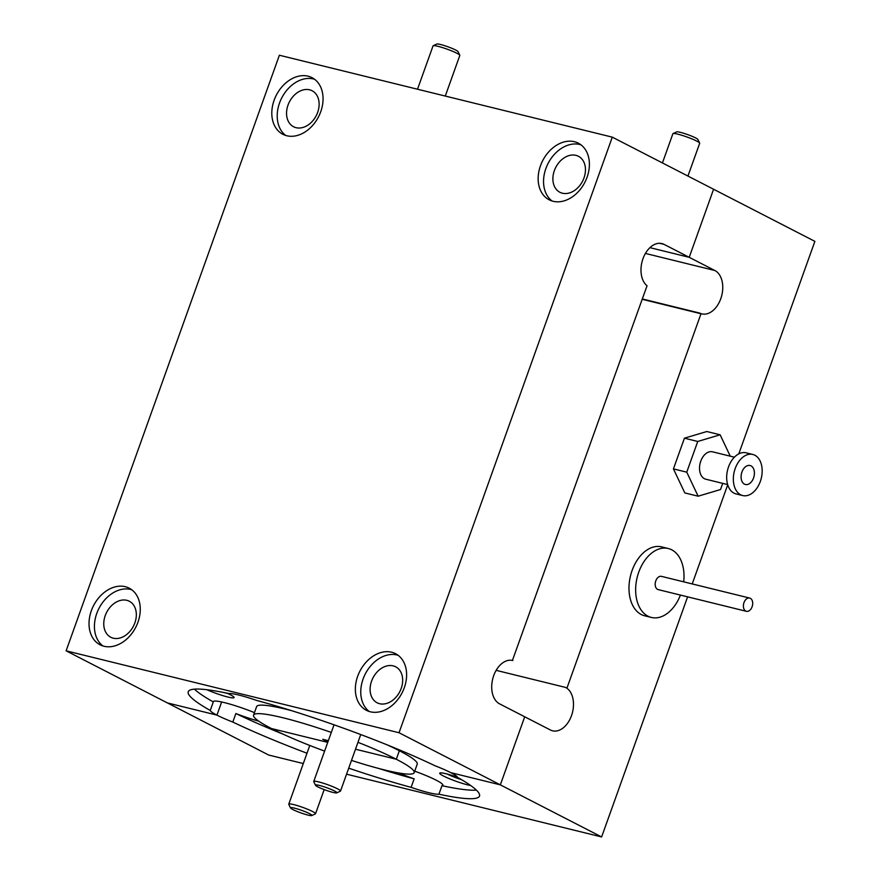 <?xml version="1.0" encoding="UTF-8"?>
<svg xmlns="http://www.w3.org/2000/svg" width="881" height="881" viewBox="0 0 881 881"><rect width="100%" height="100%" fill="white"/><g stroke="black" fill="none" stroke-linecap="round" stroke-linejoin="round"><path stroke-width="1.32" d="M294.441 808.13A11.376 1.322 -160.3 0 0 290.51 807.943A11.376 1.322 -160.3 0 0 296.963 811.401A11.376 1.322 -160.3 0 0 307.954 815.068A11.376 1.322 -160.3 0 0 311.786 815.553A11.376 1.322 -160.3 0 0 306.566 812.271A11.376 1.322 -160.3 0 0 294.441 808.13M290.51 807.943L288.792 804.364A14.217 1.663 19.7 0 1 288.77 804.144A14.217 1.663 19.7 0 1 293.714 804.595A14.217 1.663 19.7 0 1 308.163 809.485A14.217 1.663 19.7 0 1 315.541 813.736A14.217 1.663 19.7 0 1 315.376 813.879L311.786 815.553M318.57 785.235A11.376 1.322 -160.3 0 0 315.497 785.257A11.376 1.322 -160.3 0 0 322.479 788.936A11.376 1.322 -160.3 0 0 333.8 792.592A11.376 1.322 -160.3 0 0 336.762 792.867A11.376 1.322 -160.3 0 0 331.036 789.376A11.376 1.322 -160.3 0 0 318.57 785.235M315.497 785.257L313.779 781.678A14.217 1.663 19.7 0 1 313.746 781.458A14.217 1.663 19.7 0 1 317.612 781.656A14.217 1.663 19.7 0 1 332.489 786.535A14.217 1.663 19.7 0 1 340.518 791.05A14.217 1.663 19.7 0 1 340.363 791.193L336.762 792.867M433.199 45.724L436.8 44.05A11.376 1.322 19.7 0 1 452.702 48.653A11.376 1.322 19.7 0 1 458.065 51.671L459.783 55.239A14.217 1.663 -160.3 0 0 453.076 51.483A14.217 1.663 -160.3 0 0 433.199 45.724A14.217 1.663 -160.3 0 0 433.045 45.867L417.517 89.223M445.279 96.051L459.816 55.459A14.217 1.663 -160.3 0 0 459.783 55.239M673.062 133.571L676.652 131.897A11.376 1.322 19.7 0 1 684.218 133.438A11.376 1.322 19.7 0 1 695.219 137.722A11.376 1.322 19.7 0 1 697.928 139.517L699.646 143.085A14.217 1.663 -160.3 0 0 696.265 140.85A14.217 1.663 -160.3 0 0 682.511 135.487A14.217 1.663 -160.3 0 0 673.062 133.571A14.217 1.663 -160.3 0 0 672.897 133.714L662.435 162.941M687.94 176.057L699.668 143.306A14.217 1.663 -160.3 0 0 699.646 143.085M206.903 689.724A18.204 2.125 -160.3 0 0 225.349 696.364A18.204 2.125 -160.3 0 0 234.093 697.312A18.204 2.125 -160.3 0 0 230.304 694.735A18.204 2.125 -160.3 0 0 227.155 693.226M642.205 299.287L700.99 313.757L566.946 688.127L565.602 687.433A22.752 14.955 -76.2 0 1 572.044 713.984A22.752 14.955 -76.2 0 1 552.552 730.801A22.752 14.955 -76.2 0 1 550.372 729.975L524.702 716.782L500.331 784.85L450.808 772.659A31.848 3.711 -160.3 0 0 434.928 765.721A154.693 18.038 19.7 0 0 256.635 700.428A31.848 3.711 -160.3 0 0 228.829 693.578A154.693 18.038 19.7 0 0 188.237 691.739A154.693 18.038 19.7 0 0 210.251 710.449L213.301 701.937A154.693 18.038 -160.3 0 1 194.404 689.151M401.196 688.435A20.241 15.076 117.2 0 1 377.123 702.785A20.241 15.076 117.2 0 1 371.573 681.145A20.241 15.076 117.2 0 1 395.646 666.785A20.241 15.076 117.2 0 1 401.196 688.435M357.675 676.278A31.848 23.71 -62.8 0 0 366.419 710.328A31.848 23.71 -62.8 0 0 404.291 687.742A31.848 23.71 -62.8 0 0 395.547 653.68A31.848 23.71 -62.8 0 0 357.675 676.278M398.135 655.31A31.848 23.71 -62.8 0 0 363.082 679.053A31.848 23.71 -62.8 0 0 369.238 711.485M583.993 177.918A20.241 15.076 117.2 0 1 559.909 192.278A20.241 15.076 117.2 0 1 554.358 170.628A20.241 15.076 117.2 0 1 578.432 156.278A20.241 15.076 117.2 0 1 583.993 177.918M540.471 165.76A31.848 23.71 -62.8 0 0 549.204 199.822A31.848 23.71 -62.8 0 0 587.076 177.235A31.848 23.71 -62.8 0 0 578.343 143.174A31.848 23.71 -62.8 0 0 540.471 165.76M580.92 144.803A31.848 23.71 -62.8 0 0 545.868 168.546A31.848 23.71 -62.8 0 0 552.024 200.978M317.656 112.394A20.241 15.076 117.2 0 1 293.571 126.754A20.241 15.076 117.2 0 1 288.021 105.103A20.241 15.076 117.2 0 1 312.094 90.743A20.241 15.076 117.2 0 1 317.656 112.394M274.123 100.236A31.848 23.71 -62.8 0 0 282.867 134.286A31.848 23.71 -62.8 0 0 320.739 111.7A31.848 23.71 -62.8 0 0 312.006 77.649A31.848 23.71 -62.8 0 0 274.123 100.236M314.583 79.268A31.848 23.71 -62.8 0 0 279.53 103.011A31.848 23.71 -62.8 0 0 285.686 135.443M134.859 622.9A20.241 15.076 117.2 0 1 110.786 637.26A20.241 15.076 117.2 0 1 105.235 615.61A20.241 15.076 117.2 0 1 129.309 601.249A20.241 15.076 117.2 0 1 134.859 622.9M91.338 610.742A31.848 23.71 -62.8 0 0 100.082 644.793A31.848 23.71 -62.8 0 0 137.954 622.206A31.848 23.71 -62.8 0 0 129.21 588.156A31.848 23.71 -62.8 0 0 91.338 610.742M131.798 589.774A31.848 23.71 -62.8 0 0 96.745 613.517A31.848 23.71 -62.8 0 0 102.901 645.949M328.349 740.679L322.743 739.302L327.897 741.956M738.785 453.88L814.881 241.361L713.588 189.25L689.217 257.318L664.098 244.4A22.752 14.955 103.8 0 0 661.917 243.574A22.752 14.955 103.8 0 0 642.921 258.882A22.752 14.955 103.8 0 0 647.05 285.763L512.423 660.442M649.914 247.649L689.217 257.318L649.914 247.649M324.615 751.108A85.303 9.944 -160.3 0 1 271.447 728.532L327.743 742.375L271.447 728.532A85.303 9.944 19.7 0 1 253.563 715.13A85.303 9.944 19.7 0 1 331.3 732.43M357.972 742.32A85.303 9.944 19.7 0 1 396.296 759.246L399.346 750.744L404.28 751.956L399.346 750.744A85.303 9.944 -160.3 0 0 387.299 744.919M396.296 759.246L355.506 749.213L396.296 759.246L399.346 750.744A85.303 9.944 -160.3 0 1 417.231 764.135L414.191 772.648A85.303 9.944 -160.3 0 0 396.296 759.246M210.251 710.449A31.848 3.711 -160.3 0 0 216.935 715.119L221.638 701.981L216.935 715.119L167.412 702.928L66.119 650.828L279.376 55.239L612.295 137.15L399.038 732.739L66.119 650.828M687.598 596.844L601.624 836.95L500.331 784.85L524.702 716.782L499.582 703.853A22.752 14.955 -76.2 0 1 493.151 677.313A22.752 14.955 -76.2 0 1 512.632 660.497A22.752 14.955 -76.2 0 1 512.852 660.552M700.99 313.757L699.646 313.063A22.752 14.955 103.8 0 0 701.827 313.878A22.752 14.955 103.8 0 0 721.319 297.062A22.752 14.955 103.8 0 0 714.876 270.522L689.217 257.318L713.588 189.25L612.295 137.15M476.39 790.114A154.693 18.038 -160.3 0 1 441.965 785.687L438.925 794.188A154.693 18.038 -160.3 0 0 479.506 796.039A154.693 18.038 -160.3 0 0 457.492 777.328A31.848 3.711 -160.3 0 0 450.808 772.659L500.331 784.85L399.038 732.739M254.455 712.619A31.848 3.711 -160.3 0 0 213.301 701.606A31.848 3.711 -160.3 0 0 213.301 701.937M291.941 710.769A85.303 9.944 -160.3 0 0 256.602 706.628L253.563 715.13M224.556 692.686A15.241 1.773 -160.3 0 0 227.849 693.534M683.689 581.823A35.493 23.324 103.8 0 0 683.92 579.125A35.493 23.324 103.8 0 0 668.305 548.522L661.642 546.881A35.493 23.324 103.8 0 0 629.067 585.204A35.493 23.324 103.8 0 0 644.683 615.808L651.345 617.438A35.493 23.324 103.8 0 0 680.418 595.082M668.305 548.522A35.493 23.324 103.8 0 0 635.73 586.834A35.493 23.324 103.8 0 0 651.345 617.438M749.676 598.067L661.455 576.361A6.828 4.482 103.8 0 0 655.189 583.729A6.828 4.482 103.8 0 0 658.195 589.609L746.416 611.315A6.828 4.482 103.8 0 0 752.682 603.948A6.828 4.482 103.8 0 0 749.676 598.067A6.828 4.482 103.8 0 0 743.41 605.434A6.828 4.482 103.8 0 0 746.416 611.315M752.803 454.464L746.152 452.823A21.155 13.909 103.8 0 0 733.752 457.878A21.155 13.909 103.8 0 0 726.726 479.231A21.155 13.909 103.8 0 0 736.042 493.911L742.694 495.551A21.155 13.909 103.8 0 0 755.083 490.486A21.155 13.909 103.8 0 0 762.12 469.144A21.155 13.909 103.8 0 0 752.803 454.464A21.155 13.909 103.8 0 0 740.414 459.519A21.155 13.909 103.8 0 0 733.388 480.872A21.155 13.909 103.8 0 0 742.694 495.551M734.391 457.195L712.498 451.81A14.107 9.273 103.8 0 0 704.238 455.18A14.107 9.273 103.8 0 0 699.558 469.408A14.107 9.273 103.8 0 0 705.758 479.198L727.662 484.583M751.141 482.16A9.779 6.431 103.8 0 0 754.389 472.293A9.779 6.431 103.8 0 0 750.083 465.509A9.779 6.431 103.8 0 0 744.357 467.844A9.779 6.431 103.8 0 0 741.108 477.711A9.779 6.431 103.8 0 0 745.414 484.506A9.779 6.431 103.8 0 0 751.141 482.16M730.25 456.171L720.129 434.796L697.741 441.469L686.751 472.172L698.137 496.201L720.515 489.539L722.728 483.372M720.129 434.796L706.804 431.525L684.427 438.187L673.436 468.89L684.823 492.931L698.137 496.201M673.436 468.89L686.751 472.172M684.427 438.187L697.741 441.469M457.47 777.273A18.204 2.125 -160.3 0 0 439.916 772.978A18.204 2.125 -160.3 0 0 443.528 776.029A18.204 2.125 -160.3 0 0 470.674 785.511M441.965 785.687A31.848 3.711 -160.3 0 0 442.879 785.191A31.848 3.711 -160.3 0 0 436.194 780.192A31.848 3.711 -160.3 0 0 414.72 771.172M351.497 760.402A85.303 9.944 -160.3 0 0 414.191 772.648M258.783 721.176A31.848 3.711 -160.3 0 1 235.866 713.544L232.815 722.057A31.848 3.711 -160.3 0 1 216.935 715.119L167.412 702.928L268.705 755.039L303.306 763.552M348.711 768.166A154.693 18.038 -160.3 0 0 411.108 787.35A31.848 3.711 -160.3 0 0 438.925 794.188M232.815 722.057A154.693 18.038 -160.3 0 0 306.995 753.222M601.624 836.95L346.552 774.19M727.717 484.792L692.224 583.927M496.146 670.342L565.602 687.433M642.326 298.956L699.646 313.063M235.866 713.544A154.693 18.038 -160.3 0 0 283.495 734.347M378.852 768.496A154.693 18.038 -160.3 0 0 414.158 778.848A31.848 3.711 -160.3 0 1 398.928 773.022M411.108 787.35L414.158 778.848M447.141 774.025A15.241 1.773 -160.3 0 0 461.545 779.663M659.605 243.288L664.098 244.4M645.421 253.431L714.876 270.522M288.77 804.144L309.782 745.458M315.541 813.736L324.186 789.596M313.746 781.458L334.031 724.81M340.518 791.05L360.747 734.556"/></g></svg>
